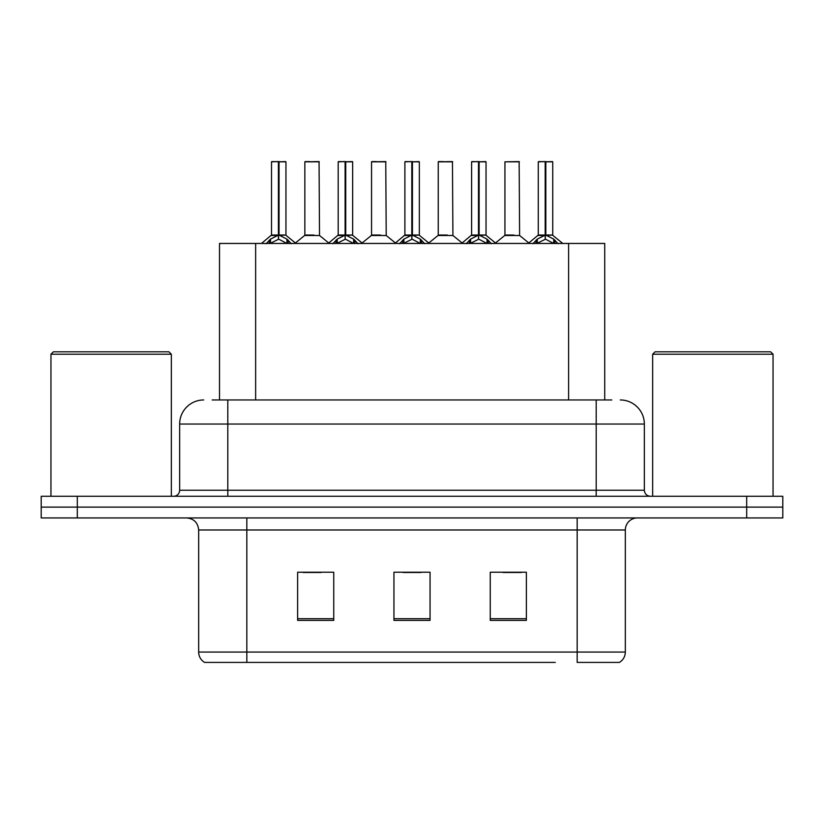 <?xml version="1.0" encoding="UTF-8"?>
<svg xmlns="http://www.w3.org/2000/svg" width="824" height="824" viewBox="0 0 824 824"><rect width="100%" height="100%" fill="white"/><g stroke="black" fill="none" stroke-linecap="round" stroke-linejoin="round"><path stroke-width="1.24" d="M219.514 399.959L219.514 243.451L604.723 243.451L604.723 399.959M625.334 652.052C625.189 656.543 623.222 659.993 619.432 662.414L577.171 662.414L577.171 652.052L625.334 652.052L625.334 529.986A12.041 12.041 0 0 1 637.374 517.946M555.263 662.414L204.568 662.414A12.041 12.041 0 0 1 198.666 652.052L198.666 529.986C197.956 522.673 193.939 518.657 186.626 517.946M782.8 517.946L782.8 507.11L41.2 507.11L41.2 517.946L77.312 517.946L77.312 507.11L41.2 507.11L41.2 496.275L77.312 496.275L77.312 507.11L782.8 507.11L782.8 517.946L77.312 517.946M526.371 620.39L526.371 572.237L490.249 572.237L490.249 620.39L526.371 620.39M333.751 620.39L333.751 572.237L297.629 572.237L297.629 620.39L333.751 620.39M430.056 620.39L430.056 572.237L393.944 572.237L393.944 620.39L430.056 620.39M303.047 572.484L321.103 572.484M503.134 572.484L521.19 572.484M403.091 572.484L421.146 572.484M212.705 399.959L611.841 399.959M212.159 399.959L227.805 399.959L227.805 424.041L179.653 424.041L179.653 490.249A6.015 6.015 0 0 1 173.627 496.275M203.724 399.959A24.081 24.081 0 0 0 179.653 424.041M620.276 399.959A24.081 24.081 0 0 1 644.347 424.041L644.347 490.249C644.677 493.875 646.686 495.883 650.373 496.275M782.8 507.11L782.8 496.275L77.312 496.275M266.142 243.739L270.519 239.115L278.409 235.128L278.409 239.331L278.728 233.82L279.048 235.128L286.937 239.115L291.315 243.739M271.508 161.834L278.419 161.586L271.508 161.834L271.508 235.025L278.409 235.128M285.949 161.834L279.048 161.834L279.048 235.036L285.949 235.025L285.949 161.834L271.745 161.586M279.048 161.834L285.712 161.586M278.409 161.834L278.409 235.036L271.508 235.025L261.466 243.451M279.037 161.586L279.048 235.128M286.937 243.482L279.048 239.331M278.409 239.331L271.683 242.647M278.419 161.586L278.409 235.025M278.625 161.586L276.318 161.586M313.903 235.025L304.633 235.499L319.516 235.499L319.063 161.586L304.849 161.834L304.849 235.025L312.389 235.025M309.669 161.586L305.096 161.586M332.844 243.739L337.222 239.115L345.112 235.128L345.112 239.331L345.421 233.82L345.74 235.128L353.63 239.115L358.007 243.739M338.201 161.834L345.122 161.586L338.201 161.834L338.201 235.025L345.112 235.128M352.651 161.834L345.74 161.834L345.74 235.036L352.651 235.025L352.651 161.834L338.437 161.586M345.74 161.834L352.404 161.586M345.112 161.834L345.112 235.036L338.201 235.025L328.168 243.451M345.73 161.586L345.74 235.128M353.63 243.482L345.74 239.331M345.112 239.331L338.386 242.647M345.122 161.586L345.112 235.025M345.318 161.586L343.021 161.586M399.537 243.739L403.914 239.115L411.804 235.128L411.804 239.331L412.124 233.82L412.433 235.128L420.322 239.115L424.7 243.739M404.893 161.834L411.815 161.586L404.893 161.834L404.893 235.025L411.804 235.128M419.344 161.834L412.433 161.834L412.433 235.036L419.344 235.025L419.344 161.834L405.14 161.586M412.433 161.834L419.107 161.586M411.804 161.834L411.804 235.036L404.903 235.025L394.861 243.451M412.422 161.586L412.433 235.128M420.322 243.482L412.433 239.331M411.804 239.331L405.078 242.647M411.815 161.586L411.804 235.025M412.01 161.586L409.713 161.586M466.229 243.739L470.607 239.115L478.497 235.128L478.497 239.331L478.816 233.82L479.135 235.128L487.025 239.115L491.403 243.739M471.596 161.834L478.507 161.586L471.596 161.834L471.596 235.025L478.497 235.128M486.036 161.834L479.135 161.834L479.135 235.036L486.036 235.025L486.036 161.834L471.833 161.586M479.135 161.834L485.799 161.586M478.497 161.834L478.497 235.036L471.596 235.025L461.553 243.451M479.125 161.586L479.135 235.128M487.025 243.482L479.135 239.331M478.497 239.331L471.771 242.647M478.507 161.586L478.497 235.025M478.713 161.586L476.406 161.586M532.932 243.739L537.31 239.115L545.2 235.128L545.2 239.331L545.509 233.82L545.828 235.128L553.718 239.115L558.095 243.739M538.288 161.834L545.21 161.586L538.288 161.834L538.288 235.025L545.2 235.128M552.739 161.834L545.828 161.834L545.828 235.036L552.739 235.025L552.739 161.834L538.525 161.586M545.828 161.834L552.492 161.586M545.2 161.834L545.2 235.036L538.288 235.025L528.246 243.451M545.818 161.586L545.828 235.128M553.718 243.482L545.828 239.331M545.2 239.331L538.474 242.647M545.21 161.586L545.2 235.025M545.406 161.586L543.109 161.586M380.595 235.025L371.325 235.499L386.219 235.499L385.756 161.586L371.552 161.834L371.552 235.025L379.091 235.025M376.362 161.586L371.789 161.586M447.288 235.025L438.028 235.499L452.912 235.499L452.448 161.586L438.244 161.834L438.244 235.025L445.784 235.025M443.065 161.586L438.481 161.586M513.991 235.025L504.721 235.499L519.604 235.499L519.151 161.586L504.937 161.834L504.937 235.025L512.476 235.025M50.954 354.217L53.364 351.807L168.93 351.807L171.34 354.217L50.954 354.217L50.954 496.275M171.34 354.217L171.34 496.275M652.659 354.217L655.07 351.807L770.636 351.807L773.046 354.217L652.659 354.217L652.659 496.275M773.046 354.217L773.046 496.275M255.636 399.959L255.636 243.451M568.611 399.959L568.611 243.451M577.171 517.946L577.171 529.986L198.666 529.986M625.334 529.986L577.171 529.986L577.171 652.052L246.829 652.052L246.829 662.414M198.666 652.052L246.829 652.052L246.829 517.946M746.688 517.946L746.688 496.275M430.056 618.721L393.944 618.721M333.751 618.721L297.629 618.721M526.371 618.721L490.249 618.721M227.805 496.275L227.805 490.249L644.347 490.249M179.653 490.249L227.805 490.249L227.805 424.041L596.195 424.041L596.195 496.275M644.347 424.041L596.195 424.041L596.195 399.959M277.616 235.499L271.281 235.499M279.048 235.036L285.949 235.025L279.841 235.499M286.937 239.115L286.937 243.451M288.194 240.206L288.194 243.451M269.263 240.206L269.263 243.451M270.519 239.115L270.519 243.451M319.3 161.834L304.849 161.834M344.319 235.499L337.984 235.499M345.74 235.036L352.641 235.025L346.533 235.499M353.63 239.115L353.63 243.451M354.897 240.206L354.897 243.451M335.955 240.206L335.955 243.451M337.222 239.115L337.222 243.451M411.011 235.499L404.677 235.499M412.433 235.036L419.344 235.025L413.226 235.499M420.322 239.115L420.322 243.451M421.589 240.206L421.589 243.451M402.648 240.206L402.648 243.451M403.914 239.115L403.914 243.451M477.704 235.499L471.369 235.499M479.135 235.036L486.036 235.025L479.928 235.499M487.025 239.115L487.025 243.451M488.282 240.206L488.282 243.451M469.35 240.206L469.35 243.451M470.607 239.115L470.607 243.451M544.406 235.499L538.072 235.499M545.828 235.036L552.729 235.025L546.621 235.499M553.718 239.115L553.718 243.451M554.985 240.206L554.985 243.451M536.043 240.206L536.043 243.451M537.31 239.115L537.31 243.451M385.993 161.834L371.552 161.834M452.695 161.834L438.244 161.834M519.388 161.834L504.937 161.834M286.175 235.499L295.991 243.451M304.633 235.499L295.404 242.977M319.516 235.499L328.755 242.977M352.868 235.499L362.684 243.451M419.56 235.499L429.386 243.451M486.263 235.499L496.079 243.451M552.956 235.499L562.771 243.451M371.325 235.499L362.097 242.977M386.219 235.499L395.448 242.977M438.028 235.499L428.799 242.977M452.912 235.499L462.14 242.977M504.721 235.499L495.492 242.977M519.604 235.499L528.843 242.977"/></g></svg>
